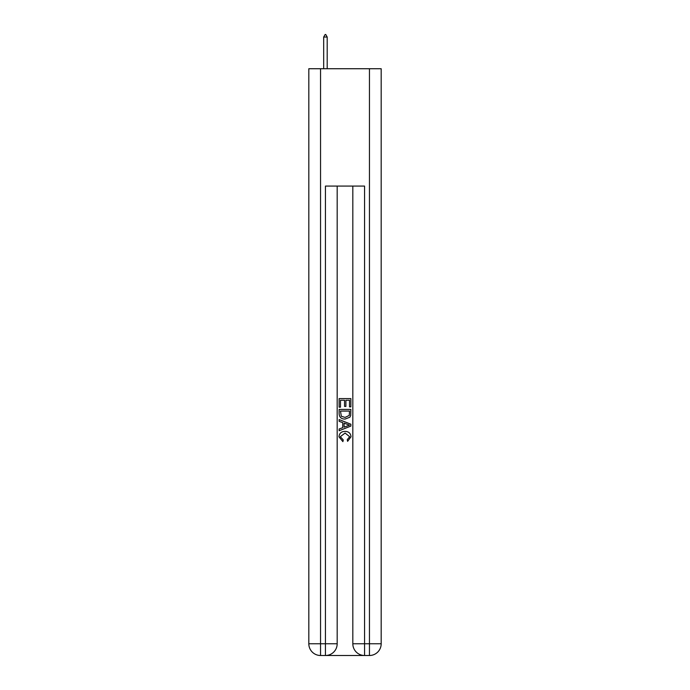 <?xml version="1.0" encoding="UTF-8"?>
<svg xmlns="http://www.w3.org/2000/svg" width="690" height="690" viewBox="0 0 690 690"><rect width="100%" height="100%" fill="white"/><g stroke="black" fill="none" stroke-linecap="round" stroke-linejoin="round"><path stroke-width="1.03" d="M326.318 655.5L363.682 655.5M320.548 68.733L320.548 643.761L308.818 643.761L308.818 68.733L381.182 68.733L381.182 643.761L369.452 643.761L369.452 68.733M364.562 655.5L364.562 643.761L352.823 643.761A11.739 11.739 0 0 0 364.562 655.5L369.452 655.5L369.452 643.761L364.562 643.761L364.562 186.084L325.439 186.084L325.439 643.761L320.548 643.761L320.548 655.5L325.439 655.5A11.739 11.739 0 0 0 337.177 643.761L325.439 643.761L325.439 655.5M337.177 186.084L337.177 643.761M352.823 643.761L352.823 186.084M369.452 655.5A11.739 11.739 0 0 0 381.182 643.761M308.818 643.761A11.739 11.739 0 0 0 320.548 655.5M339.135 407.178L339.135 398.596L350.865 398.596L350.865 406.876L349.511 406.876L349.511 400.252L345.906 400.252L345.906 406.427L344.552 406.427L344.552 400.252L340.489 400.252L340.489 407.178L339.135 407.178M339.135 413.638L339.135 409.429L350.865 409.429L350.701 415.518L349.856 417.226L345.06 419.063C341.309 419.08 339.333 417.269 339.135 413.638M340.489 411.085L341.317 416.277L345.086 417.407L349.269 415.406L349.511 411.085L340.489 411.085M339.135 421.314L339.135 419.563L350.865 424.221L350.865 426.084L339.135 430.75L339.135 428.99L342.74 427.653L342.74 422.651L339.135 421.314M347.346 424.35L344.094 423.151L344.094 427.153L349.511 425.152L347.346 424.35M340.334 436.684L343.275 439.979L342.887 441.626L338.98 436.839C339.299 433.234 341.334 431.423 345.086 431.397C348.692 431.474 350.667 433.277 351.02 436.805L347.605 441.333L347.251 439.677L349.666 436.727L345.095 433.053L340.334 436.684M327.198 37.044L325.732 34.5L325.145 34.5L323.679 37.044L327.198 37.044L327.198 68.733M323.679 37.044L323.679 68.733"/></g></svg>
